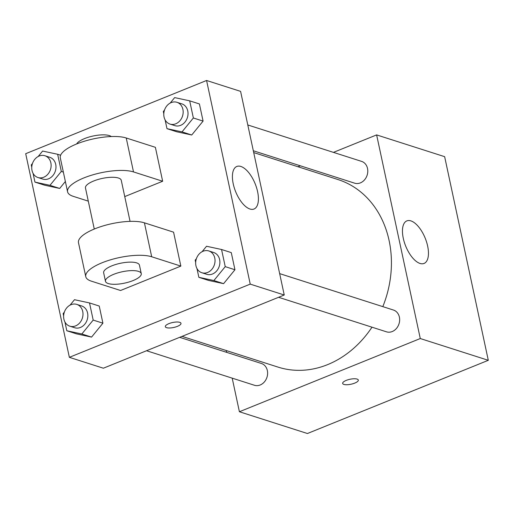 <?xml version="1.0" encoding="UTF-8"?>
<svg xmlns="http://www.w3.org/2000/svg" width="514" height="514" viewBox="0 0 514 514"><rect width="100%" height="100%" fill="white"/><g stroke="black" fill="none" stroke-linecap="round" stroke-linejoin="round"><path stroke-width="0.77" d="M333.445 152.382L376.627 134.906L444.642 156.674L488.3 360.308L307.423 433.514L239.402 411.746L232.199 378.15M226.674 352.36L226.282 350.535M182.027 336.374L278.01 367.092A98.45 81.726 -72.3 0 0 371.988 327.187M382.814 306.633A98.45 81.726 -72.3 0 0 338.019 179.559L253.71 152.581M376.627 134.906L420.279 338.54L239.402 411.746M297.959 166.742L300.311 165.791M278.588 297.298L386.483 331.826A11.437 9.496 -72.3 0 0 399.012 323.826A11.437 9.496 -72.3 0 0 393.454 310.038L279.661 273.621M146.541 350.734L254.443 385.269A11.437 9.496 -72.3 0 0 266.972 377.27A11.437 9.496 -72.3 0 0 261.414 363.482L179.682 337.325M247.793 124.966L361.586 161.383A11.437 9.496 107.7 0 1 367.773 171.798A11.437 9.496 107.7 0 1 360.372 182.888A11.437 9.496 107.7 0 1 354.615 183.17L253.318 150.756M420.279 338.54L488.3 360.308M410.898 220.885A22.95 10.524 -112 0 1 426.614 242.139A22.95 10.524 -112 0 1 424.069 263.438A22.95 10.524 -112 0 1 405.7 246.116A22.95 10.524 -112 0 1 406.85 220.892A22.95 10.524 -112 0 1 410.898 220.885M354.737 383.11A8.006 2.538 -12.1 0 1 342.658 383.431A8.006 2.538 -12.1 0 1 349.957 379.268A8.006 2.538 -12.1 0 1 358.316 380.071A8.006 2.538 -12.1 0 1 354.737 383.11M358.316 380.071A8.006 2.538 -12.1 0 1 354.737 383.103A8.006 2.538 -12.1 0 1 342.658 383.425M240.591 91.37L284.242 295.004L103.365 368.21L69.358 357.326L25.7 153.692L206.577 80.486L240.591 91.37L284.242 295.004L103.365 368.21M170.211 103.057L174.657 97.602L189.685 100.84L193.36 117.982L182.014 131.892L166.986 128.661L165.103 119.89M163.799 113.806L163.311 111.512L164.525 110.022M169.993 124.086L174.85 125.641A11.437 9.496 -72.3 0 0 187.379 117.642A11.437 9.496 -72.3 0 0 181.821 103.86L176.964 102.305A11.437 9.496 -72.3 0 0 171.207 102.588A11.437 9.496 -72.3 0 0 163.805 113.678A11.437 9.496 -72.3 0 0 169.993 124.086A11.437 9.496 -72.3 0 0 182.521 116.087A11.437 9.496 -72.3 0 0 176.964 102.305M182.014 131.892L191.728 135.002L176.7 131.77L166.986 128.661M189.685 100.84L199.406 103.95L203.081 121.092L191.728 135.002L176.7 131.77M193.36 117.982L203.081 121.092L191.728 135.002M202.079 251.712L206.532 246.257L221.553 249.496L225.235 266.637L213.882 280.548L198.854 277.316L196.971 268.546M195.667 262.461L195.179 260.168L196.399 258.677M201.861 272.741L206.718 274.296A11.437 9.496 -72.3 0 0 219.247 266.297A11.437 9.496 -72.3 0 0 213.689 252.509L208.832 250.954A11.437 9.496 -72.3 0 0 203.075 251.243A11.437 9.496 -72.3 0 0 195.673 262.333A11.437 9.496 -72.3 0 0 201.861 272.741A11.437 9.496 -72.3 0 0 214.389 264.742A11.437 9.496 -72.3 0 0 208.832 250.954M213.882 280.548L223.596 283.657L208.568 280.426L198.854 277.316M221.553 249.496L231.274 252.605L234.949 269.747L223.596 283.657L208.568 280.426M225.235 266.637L234.949 269.747L223.596 283.657M38.171 156.494L42.617 151.045L57.645 154.277L61.32 171.425L49.974 185.336L34.946 182.097L33.063 173.327M31.759 167.243L31.27 164.955L32.485 163.458M37.952 177.529L42.81 179.084A11.437 9.496 -72.3 0 0 55.339 171.085A11.437 9.496 -72.3 0 0 49.781 157.297L44.924 155.742A11.437 9.496 -72.3 0 0 39.16 156.031A11.437 9.496 -72.3 0 0 31.765 167.114A11.437 9.496 -72.3 0 0 37.952 177.529A11.437 9.496 -72.3 0 0 50.481 169.53A11.437 9.496 -72.3 0 0 44.924 155.742M49.974 185.336L59.688 188.445L44.66 185.207L34.946 182.097M57.645 154.277L60.613 155.228M61.32 171.425L63.344 172.074M59.688 188.445L65.362 181.487L59.688 188.445L44.66 185.207M70.039 305.149L74.485 299.701L89.513 302.932L93.188 320.081L81.842 333.991L66.814 330.753L64.931 321.982M63.627 315.898L63.138 313.611L64.353 312.114M69.82 326.184L74.678 327.739A11.437 9.496 -72.3 0 0 87.207 319.74A11.437 9.496 -72.3 0 0 81.649 305.952L76.792 304.397A11.437 9.496 -72.3 0 0 71.035 304.68A11.437 9.496 -72.3 0 0 63.633 315.769A11.437 9.496 -72.3 0 0 69.82 326.184A11.437 9.496 -72.3 0 0 82.349 318.185A11.437 9.496 -72.3 0 0 76.792 304.397M81.842 333.991L91.556 337.1L76.528 333.862L66.814 330.753M89.513 302.932L99.234 306.042L102.909 323.19L91.556 337.1L76.528 333.862M93.188 320.081L102.909 323.19L91.556 337.1M249.971 209.025A22.95 10.524 -112 0 1 234.256 187.771A22.95 10.524 -112 0 1 236.8 166.472A22.95 10.524 -112 0 1 255.169 183.8A22.95 10.524 -112 0 1 254.019 209.018A22.95 10.524 -112 0 1 249.971 209.025M206.577 80.486L250.234 284.12L284.242 295.004M179.752 322.329A8.006 2.538 -12.1 0 1 180.986 323.325A8.006 2.538 -12.1 0 1 173.687 327.482A8.006 2.538 -12.1 0 1 165.328 326.679A8.006 2.538 -12.1 0 1 170.687 323.017A8.006 2.538 -12.1 0 1 179.752 322.329M250.234 284.12L69.358 357.326M165.328 326.673A8.006 2.538 167.9 0 0 173.687 327.476A8.006 2.538 167.9 0 0 180.986 323.319M99.234 306.042L102.909 323.19M231.274 252.605L234.949 269.747M199.406 103.95L203.081 121.092M180.844 266.098L173.571 232.161L144.421 222.832A36.597 11.604 167.9 0 0 102.98 225.961A36.597 11.604 167.9 0 0 78.488 242.704L85.761 276.641A36.597 11.604 167.9 0 0 91.402 281.171L120.552 290.5L180.844 266.098L151.694 256.769A36.597 11.604 167.9 0 0 110.259 259.904A36.597 11.604 167.9 0 0 85.761 276.641M124.748 196.592L162.655 181.249L155.382 147.312L126.232 137.983A36.597 11.604 167.9 0 0 84.791 141.112A36.597 11.604 167.9 0 0 60.299 157.856L67.572 191.793A36.597 11.604 -12.1 0 1 92.07 175.056A36.597 11.604 -12.1 0 1 133.505 171.92L126.232 137.983M130.061 221.373L121.253 180.286A18.298 5.802 167.9 0 0 93.644 181.012A18.298 5.802 167.9 0 0 85.465 187.957L94.274 229.045M88.292 201.147L73.213 196.322A36.597 11.604 -12.1 0 1 67.572 191.793M162.655 181.249L133.505 171.92M111.255 136.544A18.298 5.802 167.9 0 0 84.547 138.587A18.298 5.802 167.9 0 0 76.65 143.965M141.26 273.621L139.442 265.134A18.298 5.802 167.9 0 0 120.334 263.296A18.298 5.802 167.9 0 0 103.655 272.805L105.473 281.293A18.298 5.802 -12.1 0 1 122.152 271.784A18.298 5.802 -12.1 0 1 141.26 273.621A18.298 5.802 -12.1 0 1 133.087 280.567A18.298 5.802 -12.1 0 1 105.473 281.293M151.694 256.769L144.421 222.832"/></g></svg>

